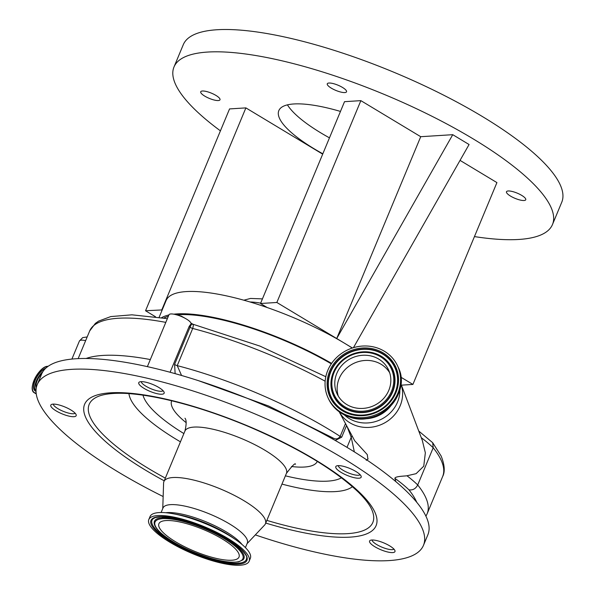 <?xml version="1.0" encoding="UTF-8"?>
<svg xmlns="http://www.w3.org/2000/svg" width="595" height="595" viewBox="0 0 595 595"><rect width="100%" height="100%" fill="white"/><g stroke="black" fill="none" stroke-linecap="round" stroke-linejoin="round"><path stroke-width="0.89" d="M36.302 387.568L36.34 387.672A10.435 4.834 121.1 0 1 36.302 387.568A10.435 4.834 121.1 0 1 41.814 373.66M53.26 404.117A11.952 3.235 -157.4 0 0 53.424 404.712A11.952 3.235 -157.4 0 0 63.97 411.614A11.952 3.235 -157.4 0 0 75.141 413.228M372.046 540.007A11.952 3.235 -157.4 0 0 372.21 540.602A11.952 3.235 -157.4 0 0 382.756 547.504A11.952 3.235 -157.4 0 0 393.935 549.118M416.753 502.292A184.063 49.809 -157.4 0 0 416.485 501.689A184.063 49.809 -157.4 0 0 408.958 489.849C412.826 490.369 415.741 488.733 417.712 484.955L433.19 447.775A107.569 29.11 -157.4 0 0 421.275 437.697M367.866 458.946L367.293 454.61L354.694 440.746L339.195 411.814A33.997 31.423 155.6 0 0 356.472 425.797A33.997 31.423 155.6 0 0 392.016 417.512A33.997 31.423 155.6 0 0 400.911 383.79L422.338 440.523L425.343 452.78L423.759 466.175L416.113 473.672L406.973 475.769A107.569 29.11 22.6 0 1 417.712 484.955A191.233 51.75 22.6 0 1 425.7 497.457A191.233 51.75 22.6 0 1 427.165 513.708L425.931 516.192M395.883 481.653L394.864 478.321C395.184 476.201 404.451 476.186 406.973 475.769M348.655 415.838A38.244 35.358 -24.4 0 0 389.695 405.478A38.244 35.358 -24.4 0 0 397.631 366.022A38.244 35.358 -24.4 0 0 376.955 347.852A38.244 35.358 -24.4 0 0 335.915 358.205A38.244 35.358 -24.4 0 0 327.986 397.661A38.244 35.358 -24.4 0 0 348.655 415.838M352.307 407.069A28.389 26.24 -24.4 0 0 382.764 399.386A28.389 26.24 -24.4 0 0 388.654 370.105A28.389 26.24 -24.4 0 0 373.31 356.613A28.389 26.24 -24.4 0 0 342.854 364.304A28.389 26.24 -24.4 0 0 336.963 393.585A28.389 26.24 -24.4 0 0 352.307 407.069M389.673 372.76A28.389 26.24 -24.4 0 0 375.661 361.797A28.389 26.24 -24.4 0 0 346.305 368.424A28.389 26.24 -24.4 0 0 338.295 396.106M338.257 465.632A11.952 3.235 -157.4 0 0 338.414 466.22A11.952 3.235 -157.4 0 0 348.968 473.129A11.952 3.235 -157.4 0 0 360.139 474.743M354.352 451.873L351.214 437.265L352.166 436.031M347.004 447.366L351.214 437.265L346.974 426.34M345.903 424.347L345.316 424.012L340.162 436.395C338.205 439.08 335.818 439.601 332.992 437.965L268.598 405.998L198.388 380.644M346.55 425.544L341.716 437.154L335.253 440.478M175.138 373.645L174.595 364.371L190.073 327.191C191.434 324.007 192.178 323.055 192.311 324.349C193.487 323.628 193.62 324.996 192.706 328.455L177.228 365.635L181.564 375.482M52.181 407.977A13.745 3.719 -157.4 0 0 65.844 415.251A13.745 3.719 -157.4 0 0 76.167 415.697A13.745 3.719 -157.4 0 0 74.777 412.848A13.745 3.719 -157.4 0 0 61.114 405.574A13.745 3.719 -157.4 0 0 50.791 405.128A13.745 3.719 -157.4 0 0 52.181 407.977M140.152 385.501A13.745 3.719 -157.4 0 0 153.815 392.774A13.745 3.719 -157.4 0 0 164.146 393.221A13.745 3.719 -157.4 0 0 162.755 390.38A13.745 3.719 -157.4 0 0 149.085 383.106A13.745 3.719 -157.4 0 0 138.761 382.659A13.745 3.719 -157.4 0 0 140.152 385.501M337.179 469.485A13.745 3.719 -157.4 0 0 350.842 476.759A13.745 3.719 -157.4 0 0 361.165 477.205A13.745 3.719 -157.4 0 0 359.774 474.364A13.745 3.719 -157.4 0 0 346.112 467.09A13.745 3.719 -157.4 0 0 335.788 466.644A13.745 3.719 -157.4 0 0 337.179 469.485M393.57 548.739A13.745 3.719 -157.4 0 0 379.9 541.465A13.745 3.719 -157.4 0 0 369.577 541.019A13.745 3.719 -157.4 0 0 370.968 543.867A13.745 3.719 -157.4 0 0 384.63 551.141A13.745 3.719 -157.4 0 0 394.961 551.587A13.745 3.719 -157.4 0 0 393.57 548.739M163.156 496.535A209.165 56.599 22.6 0 1 58.422 427.864A209.165 56.599 22.6 0 1 37.254 384.593A209.165 56.599 22.6 0 1 194.372 391.391A209.165 56.599 22.6 0 1 402.302 502.083A209.165 56.599 22.6 0 1 423.462 545.355A209.165 56.599 22.6 0 1 255.322 534.898M37.254 384.593L41.68 373.972A209.165 56.599 22.6 0 1 198.789 380.77A209.165 56.599 22.6 0 1 406.72 491.463A209.165 56.599 22.6 0 1 427.887 534.734L423.462 545.355M162.762 508.561L163.595 483.043A54.978 14.875 22.6 0 1 163.915 481.534A54.978 14.875 22.6 0 1 205.208 483.326A54.978 14.875 22.6 0 1 259.866 512.421A54.978 14.875 22.6 0 1 265.43 523.793A54.978 14.875 22.6 0 1 264.582 525.08L247.066 543.652M161.111 512.518L163.008 507.974A45.659 12.354 22.6 0 1 197.302 509.461A45.659 12.354 22.6 0 1 242.686 533.626A45.659 12.354 22.6 0 1 247.312 543.071L245.415 547.616M165.737 512.734A45.659 12.354 22.6 0 1 203.282 520.722A45.659 12.354 22.6 0 1 239.383 541.569A45.659 12.354 22.6 0 1 242.009 544.477M148.817 519.517L150.052 516.542A54.324 14.697 22.6 0 1 172.706 513.678A54.324 14.697 22.6 0 1 236.431 540.201A54.324 14.697 22.6 0 1 244.857 547.058A54.324 14.697 22.6 0 1 250.354 558.296L249.119 561.271A54.324 14.697 22.6 0 1 208.317 559.501A54.324 14.697 22.6 0 1 154.313 530.755A54.324 14.697 22.6 0 1 148.817 519.517A54.324 14.697 22.6 0 1 189.619 521.287A54.324 14.697 22.6 0 1 243.623 550.033A54.324 14.697 22.6 0 1 249.119 561.271M163.298 532.696A43.39 11.744 22.6 0 1 158.91 523.719A43.39 11.744 22.6 0 1 191.501 525.132A43.39 11.744 22.6 0 1 234.631 548.092A43.39 11.744 22.6 0 1 239.019 557.069A43.39 11.744 22.6 0 1 206.435 555.656A43.39 11.744 22.6 0 1 163.298 532.696M418.768 431.048L432.699 442.717L433.19 447.775A191.233 51.75 -157.4 0 1 441.178 460.277A191.233 51.75 -157.4 0 1 442.643 476.528C445.164 471.753 444.666 464.918 441.148 456.023L432.699 442.717M141.238 381.648A11.952 3.235 -157.4 0 0 141.394 382.235A11.952 3.235 -157.4 0 0 151.941 389.145A11.952 3.235 -157.4 0 0 163.119 390.759M170.088 372.254L189.188 326.38L191.054 323.851A11.952 3.235 -157.4 0 0 190.921 323.003A11.952 3.235 -157.4 0 0 179.653 315.819A11.952 3.235 -157.4 0 0 168.943 314.829L147.374 366.639M331.311 363.85A120.718 32.666 -157.4 0 0 177.206 314.8M168.326 316.309A120.718 32.666 -157.4 0 0 163.923 318.042M331.616 363.404A122.511 33.149 -157.4 0 0 176.96 313.9A122.511 33.149 -157.4 0 0 173.792 314.175M168.876 314.986A122.511 33.149 -157.4 0 0 161.639 317.663M352.426 348.001L336.711 338.533L452.75 134.686L420.724 136.701L336.711 338.533L276.846 302.476L260.513 303.502L267.17 307.518A122.511 33.149 -157.4 0 0 186.25 291.587A122.511 33.149 -157.4 0 0 166.117 300.512L159.14 317.276M260.513 303.502L344.527 101.671L360.86 100.644L420.724 136.701M524.031 200.508A10.435 2.826 -157.4 0 0 525.749 199.749A10.435 2.826 -157.4 0 0 519.561 194.208A10.435 2.826 -157.4 0 0 508.197 190.973A10.435 2.826 -157.4 0 0 506.479 191.731A10.435 2.826 -157.4 0 0 512.667 197.265A10.435 2.826 -157.4 0 0 524.031 200.508M344.825 92.567A10.435 2.826 -157.4 0 0 346.535 91.808A10.435 2.826 -157.4 0 0 340.355 86.268A10.435 2.826 -157.4 0 0 328.983 83.032A10.435 2.826 -157.4 0 0 327.272 83.791A10.435 2.826 -157.4 0 0 333.46 89.324A10.435 2.826 -157.4 0 0 344.825 92.567M218.283 100.548A10.435 2.826 -157.4 0 0 219.994 99.789A10.435 2.826 -157.4 0 0 213.806 94.248A10.435 2.826 -157.4 0 0 202.441 91.005A10.435 2.826 -157.4 0 0 200.731 91.764A10.435 2.826 -157.4 0 0 206.919 97.305A10.435 2.826 -157.4 0 0 218.283 100.548M340.466 111.429A91.437 24.745 -157.4 0 0 293.848 103.961A91.437 24.745 -157.4 0 0 278.824 110.618A91.437 24.745 -157.4 0 0 322.832 153.793M452.75 134.686L469.076 144.518L353.43 347.688M401.432 385.151L412.908 384.43L496.922 182.598L460.047 160.382M322.683 154.15L245.884 107.888L229.551 108.922L145.537 310.754L155.488 316.748M474.446 236.587A204.985 55.469 -157.4 0 0 518.803 239.458A204.985 55.469 -157.4 0 0 552.48 224.531A204.985 55.469 -157.4 0 0 430.944 115.75A204.985 55.469 -157.4 0 0 207.67 52.055A204.985 55.469 -157.4 0 0 173.993 66.982A204.985 55.469 -157.4 0 0 220.425 130.848M552.48 224.531L561.762 202.226A204.985 55.469 -157.4 0 0 440.233 93.437A204.985 55.469 -157.4 0 0 216.959 29.75A204.985 55.469 -157.4 0 0 183.282 44.677L173.993 66.982M287.445 104.861A91.437 24.745 -157.4 0 0 329.466 137.854M276.846 302.476L360.86 100.644M412.908 384.43L400.852 377.171M162.204 309.921L145.537 310.754M161.87 309.72L245.884 107.888M352.27 348.053A122.511 33.149 -157.4 0 0 344.877 343.449A122.511 33.149 -157.4 0 0 267.17 307.518M190.958 323.092L192.825 324.186L260 346.112L325.807 376.717M47.845 366.319A15.18 7.043 121.1 0 1 48.106 366.312L47.779 366.304C39.121 366.059 27.177 389.539 34.398 392.812A15.18 7.043 121.1 0 1 32.39 388.907M36.154 393.102A15.024 6.969 121.1 0 1 34.205 379.908A15.024 6.969 121.1 0 1 47.674 366.386A15.024 6.969 121.1 0 1 48.017 366.379M36.042 391.346A13.187 6.114 121.1 0 1 35.06 380.153A13.187 6.114 121.1 0 1 45.681 368.283M36.035 391.175A13.03 6.039 121.1 0 1 42.974 371.518M35.507 390.974L36.042 391.22A13.03 6.039 121.1 0 1 35.507 390.974A13.03 6.039 121.1 0 1 35.44 379.811A13.03 6.039 121.1 0 1 45.302 368.647M36.176 393.31A15.18 7.043 121.1 0 1 34.398 392.812L36.258 393.935M45.674 366.862A15.18 7.043 121.1 0 1 47.712 366.334M85.635 340.645A11.952 3.235 -157.4 0 0 79.418 341.017L71.898 359.075M86.097 358.48A174.506 47.221 22.6 0 1 150.327 359.551M165.797 322.371A174.506 47.221 -157.4 0 0 89.666 330.969L95.364 323.397L98.651 321.084L110.782 316.577L131.926 314.822L167.351 318.637M399.862 389.747A32.718 30.248 155.6 0 1 355.46 421.401A32.718 30.248 155.6 0 1 344.386 414.953M390.662 406.05A31.431 29.058 155.6 0 1 362.712 418.746M349.116 416.85A38.244 35.358 -24.4 0 0 390.156 406.489A38.244 35.358 -24.4 0 0 398.085 367.033C412.194 393.905 378.435 428.244 349.168 416.909C339.552 413.599 332.642 407.523 328.44 398.672A38.244 35.358 -24.4 0 0 349.116 416.85M349.429 413.979A36.161 33.432 -24.4 0 0 395.913 392.67A36.161 33.432 -24.4 0 0 376.181 349.704A36.161 33.432 -24.4 0 0 329.697 371.02A36.161 33.432 -24.4 0 0 349.429 413.979M349.845 413.399A35.276 32.613 -24.4 0 0 395.199 392.603A35.276 32.613 -24.4 0 0 375.951 350.693A35.276 32.613 -24.4 0 0 330.597 371.488A35.276 32.613 -24.4 0 0 349.845 413.399M349.986 413.384A35.083 32.435 -24.4 0 0 395.095 392.707A35.083 32.435 -24.4 0 0 375.951 351.02A35.083 32.435 -24.4 0 0 330.85 371.704A35.083 32.435 -24.4 0 0 349.986 413.384M374.976 353.37A32.442 29.995 -24.4 0 0 333.267 372.492A32.442 29.995 -24.4 0 0 350.968 411.041A32.442 29.995 -24.4 0 0 392.678 391.919A32.442 29.995 -24.4 0 0 374.976 353.37M374.828 353.378A32.249 29.817 -24.4 0 0 333.371 372.388A32.249 29.817 -24.4 0 0 350.968 410.706A32.249 29.817 -24.4 0 0 392.425 391.696A32.249 29.817 -24.4 0 0 374.828 353.378M351.199 409.724A31.371 28.999 -24.4 0 0 391.525 391.235A31.371 28.999 -24.4 0 0 374.411 353.958A31.371 28.999 -24.4 0 0 334.085 372.455A31.371 28.999 -24.4 0 0 351.199 409.724M408.958 489.849A100.399 27.169 -157.4 0 0 394.864 478.321M341.716 437.154A2.387 0.647 22.6 0 1 340.162 436.395A174.506 47.221 22.6 0 0 177.228 365.635A2.387 0.647 -157.4 0 1 174.595 364.371M332.367 438.842A2.387 1.183 119.6 0 1 332.992 437.965M325.153 381.202A174.506 47.221 -157.4 0 0 192.706 328.455A2.387 0.647 -157.4 0 1 190.073 327.191A14.34 3.882 22.6 0 1 189.188 326.38M164.213 480.812A157.854 42.714 22.6 0 1 100.6 436.968A157.854 42.714 22.6 0 1 162.026 398.256A157.854 42.714 22.6 0 1 360.124 492.98A157.854 42.714 22.6 0 1 265.734 523.064M165.336 478.127A153.629 41.576 22.6 0 1 104.72 436.157A153.629 41.576 22.6 0 1 99.387 395.972A153.629 41.576 22.6 0 1 99.491 395.928M180.441 441.832A122.384 33.119 22.6 0 1 141.967 413.934A122.384 33.119 22.6 0 1 128.944 393.637M99.387 395.972C108.357 392.797 122.258 392.819 133.466 394.016C145.448 395.184 158.977 397.631 174.037 401.365C197.875 407.322 222.649 415.682 248.375 426.444C297.693 447.626 334.286 469.455 358.16 491.946C364.958 498.662 369.443 504.448 371.615 509.29A153.629 41.576 22.6 0 1 266.85 520.387M352.441 486.673A122.384 33.119 22.6 0 1 281.956 484.092M341.448 477.778A109.703 29.683 22.6 0 1 285.399 475.829M183.877 433.569A109.703 29.683 22.6 0 1 154.328 411.517A109.703 29.683 22.6 0 1 143.001 395.169M186.205 422.688A78.882 21.346 22.6 0 1 179.668 416.983A78.882 21.346 22.6 0 1 171.643 400.77M317.291 461.4A78.882 21.346 22.6 0 1 291.483 466.51M163.915 481.534L184.911 431.1A54.978 14.875 22.6 0 1 226.204 432.885A54.978 14.875 22.6 0 1 280.862 461.98A54.978 14.875 22.6 0 1 286.426 473.352C292.324 465.647 295.351 462.613 295.514 464.256L295.484 464.264M172.706 513.678L177.451 514.519A46.916 12.696 22.6 0 1 232.489 537.426L236.431 540.201M156.247 531.171A51.973 14.064 22.6 0 1 176.47 518.431A51.973 14.064 22.6 0 1 241.689 549.616A51.973 14.064 22.6 0 1 221.466 562.357A51.973 14.064 22.6 0 1 156.247 531.171M157.177 530.822A51.096 13.826 22.6 0 1 153.012 518.833L155.198 517.598L160.962 516.698L173.115 517.821L191.285 522.566L205.03 527.728L219.592 534.607L236.513 545.265L241.377 549.453C245.601 554.228 247.356 557.017 246.65 557.805A51.096 13.826 22.6 0 1 246.65 557.812A51.096 13.826 22.6 0 1 210.816 558.75A51.096 13.826 22.6 0 1 157.177 530.822M154.15 522.886A48.47 13.112 22.6 0 1 154.15 522.879A48.47 13.112 22.6 0 1 188.139 521.994A48.47 13.112 22.6 0 1 239.019 548.486A48.47 13.112 22.6 0 1 242.968 559.85A48.47 13.112 22.6 0 1 242.968 559.858L238.632 561.844C231.232 562.803 222.515 561.784 212.482 558.787C189.664 551.833 172.014 542.833 159.534 531.789C156.128 528.509 154.328 525.541 154.15 522.886M159.847 531.952A47.593 12.874 22.6 0 1 178.366 520.283A47.593 12.874 22.6 0 1 238.089 548.835A47.593 12.874 22.6 0 1 219.57 560.505A47.593 12.874 22.6 0 1 159.847 531.952M260.662 303.138A53.967 14.607 -157.4 0 0 250.034 301.977M79.418 341.017L82.668 337.633L87.175 336.941M78.153 358.621L89.666 330.969M427.165 513.708L442.643 476.528M398.085 367.033L397.631 366.022M328.44 398.672L327.986 397.661M366.252 460.314L368.127 458.931M265.43 523.793L286.426 473.352M184.911 431.1C186.533 424.287 186.547 420.003 184.963 418.24M175.302 314.487L181.363 316.138L186.77 319.255M243.853 300.2L250.51 298.445L262.432 298.883"/></g></svg>
